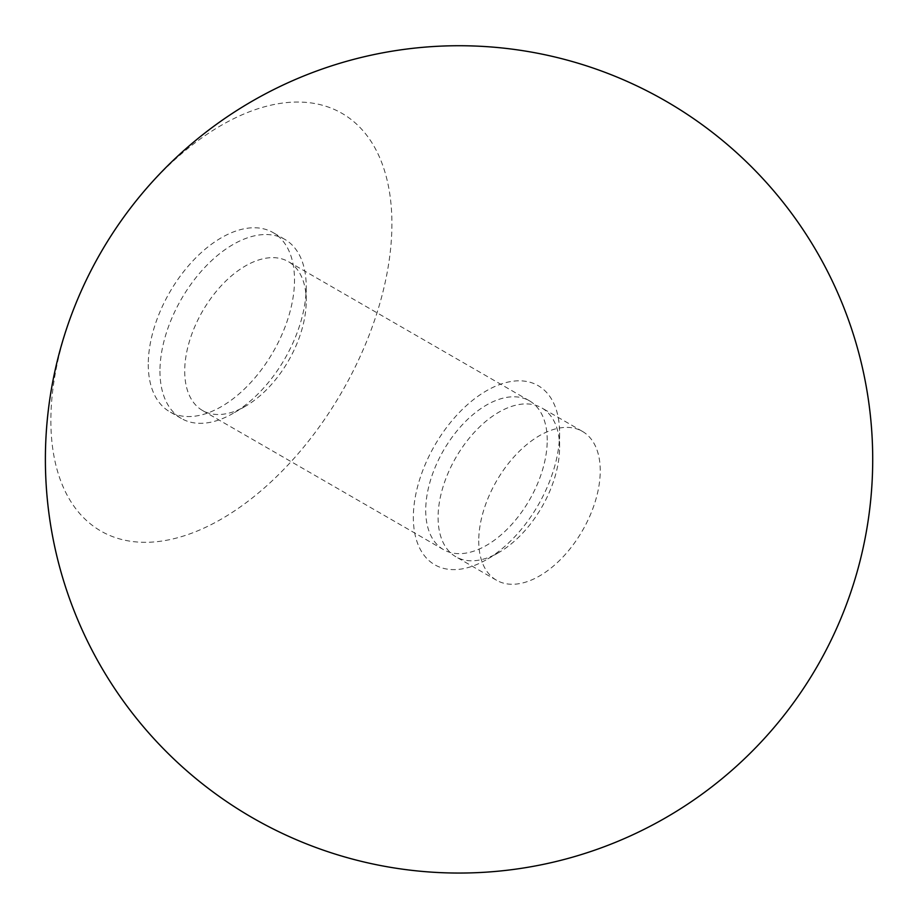 <?xml version="1.0" encoding="UTF-8"?>
<svg xmlns="http://www.w3.org/2000/svg" width="919" height="919" viewBox="0 0 919 919"><rect width="100%" height="100%" fill="white"/><g stroke="black" fill="none" stroke-linecap="round" stroke-linejoin="round"><path stroke-width="0.69" stroke-dasharray="4.59 3.45" d="M148.269 364.395A103.41 59.712 120 0 0 169.682 411.735A103.41 59.712 120 0 0 249.371 384.027A103.41 59.712 120 0 0 294.517 279.962A103.41 59.712 120 0 0 273.104 232.61A103.41 59.712 120 0 0 193.404 260.318A103.41 59.712 120 0 0 148.269 364.395M159.963 371.15A103.41 59.712 120 0 0 181.388 418.49A103.41 59.712 120 0 0 233.093 413.366A103.41 59.712 120 0 0 306.222 286.717A103.41 59.712 120 0 0 284.798 239.365A103.41 59.712 120 0 0 205.109 267.073A103.41 59.712 120 0 0 159.963 371.15M478.73 540.912A85.926 49.603 120 0 0 496.524 580.245A85.926 49.603 120 0 0 562.738 557.224A85.926 49.603 120 0 0 600.245 470.746A85.926 49.603 120 0 0 582.451 431.413A85.926 49.603 120 0 0 516.237 454.434A85.926 49.603 120 0 0 478.73 540.912M559.602 447.277A85.926 49.603 120 0 0 541.808 407.944A85.926 49.603 120 0 0 475.594 430.965A85.926 49.603 120 0 0 438.087 517.443A85.926 49.603 120 0 0 455.881 556.776A85.926 49.603 120 0 0 498.845 552.514A85.926 49.603 120 0 0 559.602 447.277L559.602 432.998A103.41 59.712 120 0 0 486.473 390.782A103.41 59.712 120 0 0 413.343 517.443A103.41 59.712 120 0 0 486.473 559.66A103.41 59.712 120 0 0 559.602 432.998M306.222 300.995A85.926 49.603 120 0 0 288.417 261.662A85.926 49.603 120 0 0 222.214 284.683A85.926 49.603 120 0 0 184.708 371.15A85.926 49.603 120 0 0 202.502 410.483A85.926 49.603 120 0 0 245.465 406.232A85.926 49.603 120 0 0 306.222 300.995L306.222 286.717M547.23 440.144A85.926 49.603 120 0 0 529.436 400.81A85.926 49.603 120 0 0 463.222 423.831A85.926 49.603 120 0 0 425.715 510.298A85.926 49.603 120 0 0 443.509 549.631A85.926 49.603 120 0 0 509.723 526.61A85.926 49.603 120 0 0 547.23 440.144M82.124 288.968A241.146 139.228 120 0 0 69.97 500.143A241.146 139.228 120 0 0 221.387 519.074A241.146 139.228 120 0 0 391.908 223.731A241.146 139.228 120 0 0 221.387 125.283A241.146 139.228 120 0 0 122.997 218.182M181.388 418.49L169.682 411.735M582.451 431.413L541.808 407.944M529.436 400.81L288.417 261.662M245.465 406.232L233.093 413.366M443.509 549.631L202.502 410.483M498.845 552.514L486.473 559.66M496.524 580.245L455.881 556.776M284.798 239.365L273.104 232.61"/><path stroke-width="1.38" d="M122.997 218.182A241.146 139.228 120 0 0 82.124 288.968A413.665 413.665 0 0 0 252.22 817.634A413.665 413.665 0 0 0 817.29 666.218A413.665 413.665 0 0 0 665.884 101.147A413.665 413.665 0 0 0 122.997 218.182"/></g></svg>
